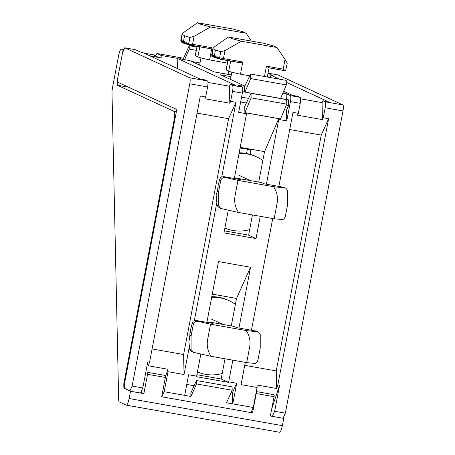 <?xml version="1.0" encoding="UTF-8"?>
<svg xmlns="http://www.w3.org/2000/svg" width="455" height="455" viewBox="0 0 455 455"><rect width="100%" height="100%" fill="white"/><g stroke="black" fill="none" stroke-linecap="round" stroke-linejoin="round"><path stroke-width="0.68" d="M184.531 59.656L189.286 49.094L189.212 45.699L183.575 58.223L183.604 59.491M189.212 45.699L196.873 47.053M189.286 49.094L196.253 50.329M245.302 362.373L241.053 384.629L257.092 387.467L257.035 385.032L276.634 388.502L276.253 370.922L321.236 135.101L289.721 129.521M251.427 330.245L272.738 218.531M278.869 186.402L292.986 112.391L298.332 113.335L300.237 103.348A5.568 1.251 -80 0 0 300.107 97.342L297.962 96.352L292.616 95.408L283.641 91.256M266.397 184.195L278.75 119.449L286.764 120.871L290.438 101.613A5.568 1.251 -80 0 0 290.307 95.607L286.178 93.702L286.297 99.429M228.279 210.216L223.957 232.897L256.023 238.574L260.271 216.324M234.331 178.519L246.661 112.994L278.733 118.67L264.526 151.646L258.719 182.091M221.767 176.773L235.974 102.295L230.634 101.351L232.533 91.364L242.333 93.099L238.659 112.357L246.678 113.773M161.974 396.646L164.187 391.727L168.009 371.701L184.042 374.539L189.354 346.687M194.331 320.621L216.796 202.845M164.187 391.727L184.679 395.355L188.609 374.755L196.623 376.171L200.843 354.058M206.888 322.362L218.485 261.579L250.551 267.256L236.526 298.423L231.282 325.934M196.549 383.935L196.475 380.534L190.838 393.063L190.912 396.459L196.549 383.935L232.181 390.242L226.544 402.766L232.778 403.869L236.708 383.269L228.694 381.853L232.829 360.167M238.955 328.038L250.551 267.256M231.242 392.318L232.533 392.546L232.778 403.869L253.27 407.498L257.092 387.467M272.431 416.2L274.649 411.28L279.62 385.209L277.84 384.89L328.618 118.698L323.277 117.748L325.183 107.761A5.568 1.251 -80 0 0 325.052 101.761L322.908 100.765L322.072 102.625L300.607 98.826M274.649 411.28L285.336 413.174L342.996 110.918A5.568 1.251 -80 0 0 342.865 104.912L277.999 74.938L268.04 73.175M205.688 96.938L200.342 95.988L149.564 362.186L147.784 361.867L142.807 387.944L132.121 386.05L189.775 83.794A5.568 1.251 -80 0 0 189.65 77.788L124.778 47.815L135.471 49.709L141.067 52.297L142.847 52.609L199.972 79.005L205.319 79.955L207.463 80.944A5.568 1.251 -80 0 1 207.594 86.945L205.688 96.938L204.852 98.792L229.798 103.205L230.634 101.351M232.181 390.242L232.107 386.841L196.475 380.534M244.733 365.342L276.253 370.922M298.332 113.335L297.496 115.189L322.441 119.608L323.277 117.748M328.618 118.698L321.236 135.101M279.62 385.209L271.743 408.812M322.908 100.765L328.248 101.715L286.28 82.321M267.369 76.707L269.878 77.151L269.889 77.481M322.072 102.625L322.441 119.608M269.878 77.151L271.123 75.32L272.903 75.632L268.006 73.369M277.84 384.89L276.634 388.502M235.974 102.295L228.592 118.698L183.61 354.525L184.042 374.539M197.078 113.119L228.592 118.698M152.089 348.945L183.61 354.525M232.533 91.364A5.568 1.251 -80 0 0 232.408 85.358L230.264 84.368L229.428 86.222L207.963 82.423M230.264 84.368L235.605 85.312L177.183 58.32L177.405 68.58M150.053 55.937L161.201 57.91L161.15 55.482L177.183 58.32M168.009 371.701L167.958 369.267L148.358 365.797L149.564 362.186M229.428 86.222L229.798 103.205M140.595 392.864L142.807 387.944M161.15 55.482L156.85 53.491L155.69 56.067M167.958 369.267L165.483 376.666M242.333 93.099A5.568 1.251 -80 0 0 242.202 87.093L238.073 85.182L244.693 86.353M251.052 412.418L253.27 407.498M184.679 395.355L190.912 396.459M156.85 53.491L183.575 58.223M278.75 119.449L278.733 118.67M284.398 109.735L286.531 110.116L286.764 120.871M240.638 101.988L246.388 103.006M280.513 118.937L244.881 112.63L244.744 106.447L251.023 93.315L286.656 99.622L286.758 104.15L280.513 118.937M282.851 93.11L286.178 93.702M244.432 92.012L244.324 87.115L250.608 74.068L286.24 80.376L286.337 84.903L250.705 78.596L250.608 74.068M231.305 74.944L214.368 71.947L189.775 60.583L181.761 59.161L177.336 57.12M200.001 62.949L191.726 61.482M225.015 358.785L221.158 378.992L228.461 382.365L196.389 376.689L196.623 376.171M228.461 382.365L228.694 381.853M196.907 374.698L221.158 378.992M244.847 86.029L220.521 74.791L230.981 76.639M240.274 147.352L264.526 151.646M252.451 214.936L248.601 235.144L256.023 238.574M124.778 47.815L122.566 52.734L117.703 78.226L117.788 82.23L176.017 109.137A3.714 0.836 -80 0 1 176.102 113.136L124.346 384.441L124.437 388.445L129.903 390.97L132.121 386.05M250.586 149.621L250.694 154.495M256.307 391.567L273.984 394.695A1.854 0.415 -80 0 1 274.052 396.703L270.372 416.007L283.732 418.373L283.124 418.094L285.336 413.174M224.343 230.85L248.601 235.144M212.275 294.129L236.526 298.423M242.56 91.682L288.498 99.816L288.618 105.475L286.531 110.116M241.565 97.148L248.595 98.394M286.366 105.077L288.618 105.475M186.76 384.447L194.131 385.749M236.708 383.269L232.533 392.546M280.599 98.416L286.337 84.903M244.966 92.109L250.705 78.596M244.881 112.63L251.126 97.842L251.023 93.315M251.126 97.842L286.758 104.15M279.478 79.181L271.123 75.32M123.879 388.183L123.788 383.798L174.219 119.415A7.428 1.666 -80 0 0 174.049 111.407L117.31 85.193L117.214 80.802L123.106 49.896L121.542 49.174A7.428 1.666 -80 0 0 121.451 49.146A7.428 1.666 -80 0 0 118.59 55.737L112.527 87.525A7.428 1.666 -80 0 0 112.004 92.888L118.653 399.302A7.428 1.666 -80 0 0 119.352 401.947L126.171 405.098A7.428 1.666 -80 0 0 126.268 405.126A7.428 1.666 -80 0 0 129.123 398.534L130.517 391.249L124.431 388.28M130.517 391.249L143.877 393.615L147.556 374.311A1.854 0.415 -80 0 0 147.494 372.304A1.854 0.415 -80 0 0 147.045 372.941M140.879 392.233L143.877 393.615M147.556 374.311L165.375 377.468L161.69 396.771L252.553 412.856L256.239 393.552A1.854 0.415 -80 0 0 256.29 391.67M251.149 412.207L252.553 412.856M158.516 57.438A1.854 0.415 -80 0 0 158.431 57.33L154.285 55.419L155.86 55.698M123.106 49.896L123.788 50.022M117.214 80.802L117.76 80.905M279.393 432.222A7.428 1.666 -80 0 0 279.484 432.25A7.428 1.666 -80 0 0 282.345 425.658L283.732 418.373M165.375 377.468A1.854 0.415 -80 0 0 165.307 375.455L147.494 372.304M117.31 85.193L128.475 87.167M123.788 383.798L124.448 383.918M208.185 322.589A3.714 3.612 -65.2 0 1 210.455 322.248L234.092 326.434L236.708 327.64L256.08 331.069L258.503 332.059L256.08 331.069M192.146 323.539L190.651 329.465L190.69 331.388L189.883 333.475L189.928 335.392L191.1 335.932L193.358 324.096L192.146 323.539L193.193 321.105L196.327 320.491L213.071 323.459L210.455 322.248M258.503 332.059L260.237 334.533L260.226 348.172L257.968 360.007C257.115 362.459 255.955 363.585 254.493 363.38L246.701 362.624L211.097 356.322L193.358 352.295L191.083 349.571L191.1 335.932M193.358 352.295L191.777 351.561L189.712 349.474L188.905 341.586L189.382 339.436L189.263 336.973L189.928 335.392M211.097 356.322C207.736 351.237 206.57 345.698 207.605 339.703L210.563 324.227L198.397 321.452C196.099 320.86 194.421 321.748 193.358 324.096M210.563 324.227L246.166 330.529C249.528 335.614 250.688 341.153 249.653 347.148L246.701 362.624M246.166 330.529L257.786 331.86M235.389 304.384A38.993 37.93 114.8 0 0 229.121 300.698A38.993 37.93 114.8 0 0 220.061 297.854A38.993 37.93 114.8 0 0 211.66 297.337M197.43 371.94A38.993 37.93 114.8 0 0 222.211 373.481M229.121 300.698L227.79 300.084A38.993 37.93 114.8 0 0 218.73 297.24A38.993 37.93 114.8 0 0 211.791 296.677M235.627 178.747A3.714 3.612 -65.2 0 1 237.891 178.4L261.528 182.586L264.15 183.797L283.522 187.227L285.939 188.216L283.522 187.227M219.583 179.697L218.087 185.623L218.127 187.54L217.325 189.627L217.365 191.549L218.536 192.09L220.794 180.254L219.583 179.697L220.635 177.257L223.763 176.648L240.513 179.611L237.891 178.4M285.939 188.216L287.679 190.685L287.662 204.323L285.404 216.159C284.551 218.61 283.397 219.737 281.929 219.532L274.143 218.781L238.534 212.474L220.8 208.447L218.525 205.728L218.536 192.09M220.8 208.447L219.213 207.719L217.149 205.632L216.341 197.737L216.825 195.593L216.699 193.125L217.365 191.549M238.534 212.474C235.178 207.389 234.012 201.849 235.047 195.86L237.999 180.379L225.834 177.604C223.542 177.018 221.864 177.899 220.794 180.254M237.999 180.379L273.603 186.686C276.964 191.771 278.13 197.305 277.095 203.3L274.143 218.781M273.603 186.686L285.228 188.012M262.831 160.541A38.993 37.93 114.8 0 0 256.563 156.856A38.993 37.93 114.8 0 0 247.503 154.012A38.993 37.93 114.8 0 0 239.102 153.489M224.872 228.097A38.993 37.93 114.8 0 0 249.653 229.633M256.563 156.856L255.232 156.241A38.993 37.93 114.8 0 0 246.172 153.398A38.993 37.93 114.8 0 0 239.228 152.829M228.313 37.014L263.917 43.316L273.683 45.995L277.004 47.525L241.4 41.223L231.635 38.55L228.313 37.014L216.392 45.443C214.117 47.036 212.963 48.162 212.917 48.816L211.876 56.181L212.695 54.657L212.775 56.71L213.588 56.761M214.498 57.381L214.413 55.453L215.454 49.993L220.789 51.739L224.952 50.613L223.439 58.564L219.816 59.053L219.054 57.011L217.78 58.479L219.702 58.82M217.518 58.405L217.035 56.409L215.971 57.916L217.462 58.177M249.755 75.831L240.479 74.193A18.57 1.069 -169.2 0 1 228.728 71.162L226.107 69.922L227.881 60.612M240.479 74.193L242.811 61.994L240.649 62.773L239.933 62.619M215.778 57.848L215.494 55.891L214.635 57.432L215.738 57.631M211.837 54.464L211.871 55.965M211.666 54.85L212.849 48.657L215.454 49.993M241.4 41.223L224.952 50.613M285.348 70.69L283.192 69.143L266.448 66.174L268.604 67.721L285.348 70.69M287.224 63.37L285.621 70.707M277.004 47.525L285.035 59.491C286.57 61.761 287.264 63.069 287.122 63.399M212.843 56.63L213.554 55.055L213.634 57.108L214.481 57.165M223.439 58.564L242.811 61.994M240.649 62.773L219.816 59.053M214.413 55.453L213.708 57.023M252.997 149.604L248.976 149.411L243.3 147.886M240.143 148.034A24.138 1.388 10.8 0 0 248.976 149.411A24.138 1.388 10.8 0 0 255.528 150.053M197.442 22.75L233.051 29.052L242.811 31.731L246.132 33.261L210.529 26.959L200.763 24.286L197.442 22.75L185.521 31.179C183.251 32.771 182.091 33.898 182.045 34.552L181.005 41.917L181.824 40.393L181.903 42.446L182.722 42.497M183.627 43.117L183.541 41.189L184.582 35.729L189.917 37.475L194.086 36.349L192.567 44.3L188.95 44.789L188.182 42.747L186.908 44.215L188.831 44.556M186.647 44.141L186.163 42.144L185.105 43.652L186.59 43.913M227.409 63.074L209.613 59.923A18.57 1.069 -169.2 0 1 197.857 56.898L195.235 55.658L197.009 46.347M209.613 59.923L211.939 47.73L209.783 48.509L209.061 48.355M184.906 43.583L184.628 41.627L183.763 43.168L184.872 43.367M180.971 40.199L180.999 41.701M180.794 40.586L181.977 34.392L184.582 35.729M210.529 26.959L194.086 36.349M181.977 42.366L182.682 40.791L182.762 42.844L183.615 42.901M192.567 44.3L211.939 47.73M209.783 48.509L188.95 44.789M246.132 33.261L251.393 41.098M183.541 41.189L182.836 42.759M290.438 101.613L300.237 103.348M325.183 107.761L342.996 110.918M189.775 83.794L207.594 86.945M189.65 77.788L207.463 80.944M232.408 85.358L242.202 87.093M290.307 95.607L300.107 97.342M325.052 101.761L342.865 104.912M274.052 396.703L256.239 393.552M129.123 398.534L282.345 425.658M149.74 55.794L158.431 57.33M174.049 111.407L176.295 111.811M174.219 119.415L174.879 119.534M121.542 49.174L123.976 49.606L121.451 49.146M144.036 53.155L156.042 55.282L143.99 53.138M191.083 349.571L189.655 348.917M198.397 321.452L196.327 320.491M218.525 205.728L217.098 205.069M225.834 177.604L223.763 176.648M211.984 56.232L212.73 56.363M228.728 71.162L230.651 61.101M220.789 51.739L219.52 58.382M285.035 59.491L283.192 69.143M264.474 76.52L266.448 66.174M226.186 69.99L227.972 60.629M181.118 41.968L181.858 42.099M197.857 56.898L199.779 46.837M189.917 37.475L188.654 44.118M195.32 55.726L197.106 46.364M279.484 432.25L126.268 405.126M223.03 324.472L211.387 319.097M250.466 180.629L238.829 175.249M213.594 56.858L212.775 56.71M212.735 56.46L211.916 56.312M219.754 58.928L217.638 58.553M285.473 70.804L268.723 67.84M214.487 57.262L213.634 57.108M240.297 62.807L220.044 59.224M269.047 67.897L267.307 77.026M231.834 72.163L230.457 79.38M247.383 149.189L246.57 153.471M215.755 57.728L214.55 57.518M217.484 58.28L215.863 57.99M182.722 42.594L181.903 42.446M181.863 42.196L181.044 42.048M188.882 44.664L186.766 44.289M183.621 42.997L182.762 42.844M209.425 48.543L189.178 44.96M200.962 57.899L199.586 65.116M228.683 71.139L228.063 74.37M184.884 43.464L183.683 43.253M186.618 44.016L184.992 43.725"/></g></svg>
